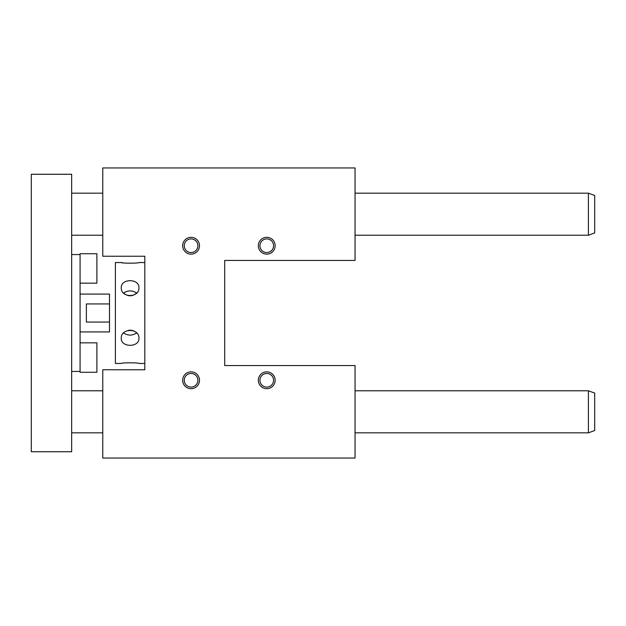 <?xml version="1.0" encoding="UTF-8"?>
<svg xmlns="http://www.w3.org/2000/svg" width="626" height="626" viewBox="0 0 626 626"><rect width="100%" height="100%" fill="white"/><g stroke="black" fill="none" stroke-linecap="round" stroke-linejoin="round"><path stroke-width="0.94" d="M144.817 256.237L102.774 256.237L102.774 167.948L355.044 167.948L355.044 260.447L224.703 260.447L224.703 365.553L355.044 365.553L355.044 458.052L102.774 458.052L102.774 369.763L144.817 369.763L144.817 256.237M144.817 262.544L138.933 262.544C139.481 263.389 120.732 263.389 121.28 262.544L115.387 262.544L115.387 363.456L121.28 363.456C120.732 362.61 139.481 362.61 138.933 363.456L144.817 363.456M121.28 262.544L122.766 262.787M138.933 287.772C139.481 298.062 120.732 298.062 121.28 287.772C120.724 278.343 139.473 278.32 138.933 287.772M138.933 338.228C139.481 347.665 120.732 347.673 121.28 338.228C120.724 327.954 139.473 327.922 138.933 338.228M136.343 332.625C134.097 330.622 131.444 329.871 128.369 330.356M123.541 293.062C127.915 296.685 132.289 296.685 136.664 293.062C132.297 290.198 127.923 290.198 123.541 293.062M266.754 373.456A6.816 6.816 0 0 1 273.57 380.272A6.816 6.816 0 0 1 266.754 387.087A6.816 6.816 0 0 1 259.939 380.272A6.816 6.816 0 0 1 266.754 373.456M266.754 371.86A8.412 8.412 0 0 0 259.469 384.474A8.412 8.412 0 0 0 274.031 384.474A8.412 8.412 0 0 0 266.754 371.86M191.071 373.456A6.816 6.816 0 0 1 197.886 380.272A6.816 6.816 0 0 1 191.071 387.087A6.816 6.816 0 0 1 184.255 380.272A6.816 6.816 0 0 1 191.071 373.456M191.071 371.86A8.412 8.412 0 0 0 183.786 384.474A8.412 8.412 0 0 0 198.356 384.474A8.412 8.412 0 0 0 191.071 371.86M273.57 245.728A6.816 6.816 0 0 0 266.754 238.913A6.816 6.816 0 0 0 259.939 245.728A6.816 6.816 0 0 0 266.754 252.544A6.816 6.816 0 0 0 273.57 245.728M266.754 254.14A8.412 8.412 0 0 1 259.469 241.526A8.412 8.412 0 0 1 274.031 241.526A8.412 8.412 0 0 1 266.754 254.14M197.886 245.728A6.816 6.816 0 0 0 191.071 238.913A6.816 6.816 0 0 0 184.255 245.728A6.816 6.816 0 0 0 191.071 252.544A6.816 6.816 0 0 0 197.886 245.728M191.071 254.14A8.412 8.412 0 0 1 183.786 241.526A8.412 8.412 0 0 1 198.356 241.526A8.412 8.412 0 0 1 191.071 254.14M123.541 332.938C127.915 335.802 132.289 335.802 136.664 332.938C132.297 335.802 127.923 335.802 123.541 332.938M123.666 292.96C128.04 290.198 132.376 290.229 136.664 293.062M71.661 451.745L71.661 174.255L31.3 174.255L31.3 451.745L71.661 451.745M80.073 283.148L96.889 283.148L96.889 253.718L80.073 253.718L80.073 372.282L96.889 372.282L96.889 342.852L80.073 342.852M109.503 303.939L86.38 303.939L86.38 322.061L109.503 322.061L109.503 294.079L80.073 294.079M109.503 322.061L109.503 331.921L80.073 331.921M588.393 390.78L588.393 432.824L594.7 430.531L594.7 393.081L588.393 390.78L355.044 390.78M588.393 193.176L588.393 235.22L594.7 232.919L594.7 195.469L588.393 193.176L355.044 193.176M71.661 371.445L80.073 371.445M71.661 254.555L80.073 254.555M71.661 432.824L102.774 432.824M355.044 432.824L588.393 432.824M71.661 390.78L102.774 390.78M71.661 235.22L102.774 235.22M355.044 235.22L588.393 235.22M71.661 193.176L102.774 193.176"/></g></svg>
